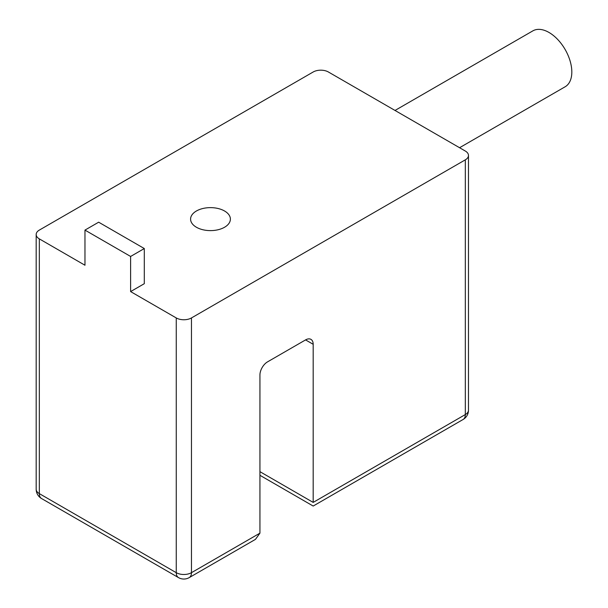 <?xml version="1.0" encoding="UTF-8"?>
<svg xmlns="http://www.w3.org/2000/svg" width="608" height="608" viewBox="0 0 608 608"><rect width="100%" height="100%" fill="white"/><g stroke="black" fill="none" stroke-linecap="round" stroke-linejoin="round"><path stroke-width="0.91" d="M259.935 475.296L313.181 506.046L463.098 419.49A10.762 6.209 -120 0 0 465.325 414.565L465.325 159.828A10.762 6.209 0 0 0 468.479 155.435A10.762 6.209 0 0 0 465.325 151.042L328.396 71.995A10.762 6.209 0 0 0 313.181 71.995L39.33 230.098A10.762 6.209 0 0 0 36.176 234.49A10.762 6.209 0 0 0 39.33 238.883L84.968 265.24L84.968 230.098L130.614 256.454L144.301 248.543L98.663 222.194L84.968 230.098M465.325 159.828L191.467 317.938A10.762 6.209 0 0 1 176.252 317.938L130.614 291.589L144.301 283.685L144.301 248.543M196.414 227.248A19.904 11.491 0 0 0 218.105 229.74A19.904 11.491 0 0 0 230.386 219.123A19.904 11.491 0 0 0 224.557 210.999A19.904 11.491 0 0 0 202.867 208.506A19.904 11.491 0 0 0 190.585 219.123A19.904 11.491 0 0 0 196.414 227.248M36.176 234.49L36.176 489.227A10.762 6.209 0 0 0 39.33 493.62A10.762 6.209 120 0 0 41.557 498.545L178.486 577.6A10.762 6.209 -60 0 1 176.252 572.675A10.762 6.209 0 0 0 191.467 572.675L259.935 533.148L259.935 375.037A10.762 6.209 -60 0 1 267.543 361.859L305.573 339.902A10.762 6.209 -60 0 1 310.954 339.37A10.762 6.209 -60 0 1 313.181 344.295L313.181 502.406C313.181 507.216 313.181 507.216 313.181 502.406L259.935 471.664M259.935 533.148L255.474 539.357L189.24 577.6A10.762 6.209 60 0 0 191.467 572.675L191.467 317.938M130.614 291.589L130.614 256.454M395.018 110.451L532.866 30.864A32.277 18.635 60 0 1 557.734 39.512A32.277 18.635 60 0 1 571.824 71.995A32.277 18.635 60 0 1 565.144 86.769L459.564 147.721M176.252 317.938L176.252 572.675L39.33 493.62L39.33 238.883M305.573 339.902L313.181 344.295M313.181 502.406L465.325 414.565A10.762 6.209 0 0 0 468.479 410.172L468.479 155.435M463.098 419.49A10.762 10.762 0 0 0 468.479 410.172M36.176 489.227A10.762 10.762 0 0 0 41.557 498.545M178.486 577.6A10.762 10.762 0 0 0 189.24 577.6"/></g></svg>
